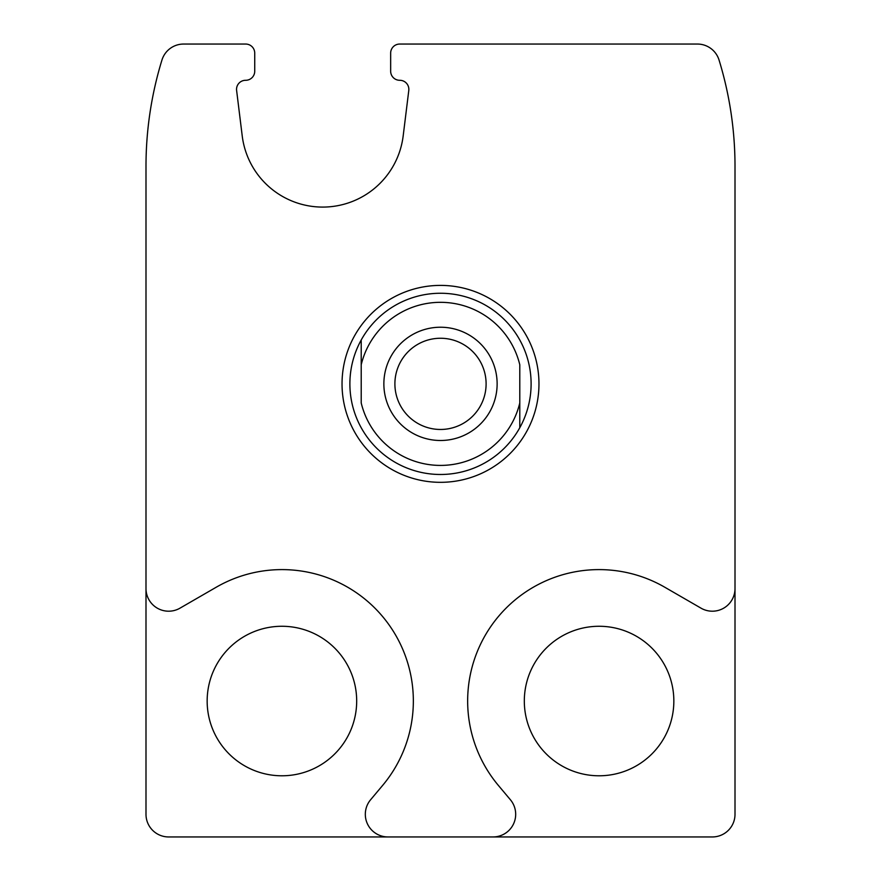 <?xml version="1.0" encoding="UTF-8"?>
<svg xmlns="http://www.w3.org/2000/svg" width="881" height="881" viewBox="0 0 881 881"><rect width="100%" height="100%" fill="white"/><g stroke="black" fill="none" stroke-linecap="round" stroke-linejoin="round"><path stroke-width="1.32" d="M673.844 701.023A74.764 74.764 0 0 0 599.08 626.27A74.764 74.764 0 0 0 524.316 701.023A74.764 74.764 0 0 0 599.08 775.787A74.764 74.764 0 0 0 673.844 701.023M356.684 701.023A74.764 74.764 0 0 0 281.92 626.27A74.764 74.764 0 0 0 207.156 701.023A74.764 74.764 0 0 0 281.92 775.787A74.764 74.764 0 0 0 356.684 701.023M145.993 588.541L145.993 814.297A22.653 22.653 0 0 0 168.645 836.95L493.03 836.95A22.653 22.653 0 0 0 510.385 799.739L498.426 785.489A131.39 131.39 0 0 1 664.781 587.231L701.023 608.165A22.653 22.653 0 0 0 735.007 588.541L735.007 166.388A362.465 362.465 0 0 0 719.061 60.062A22.653 22.653 0 0 0 697.4 44.05L399.721 44.05A9.063 9.063 0 0 0 390.657 53.113L390.657 71.24A9.063 9.063 0 0 0 399.754 80.292A9.063 9.063 0 0 1 408.784 90.468L403.168 135.982A81.085 81.085 0 0 1 242.231 135.982L236.615 90.468A9.063 9.063 0 0 1 245.634 80.292A9.063 9.063 0 0 0 254.73 71.24L254.73 53.113A9.063 9.063 0 0 0 245.678 44.05L183.6 44.05A22.653 22.653 0 0 0 161.939 60.062A362.465 362.465 0 0 0 145.993 166.388L145.993 588.541A22.653 22.653 0 0 0 179.977 608.165L216.219 587.231A131.39 131.39 0 0 1 382.574 785.489L370.615 799.739A22.653 22.653 0 0 0 387.97 836.95M735.007 588.541L735.007 814.297A22.653 22.653 0 0 1 712.355 836.95L493.03 836.95M342.037 383.863A98.463 98.463 0 0 1 489.737 298.593A98.463 98.463 0 0 1 489.737 469.133A98.463 98.463 0 0 1 342.037 383.863M361.21 364.778A81.559 81.559 0 0 1 519.79 364.778L519.79 402.958A81.559 81.559 0 0 1 361.21 402.958L361.21 340A90.622 90.622 0 0 1 519.79 340A90.622 90.622 0 0 1 440.5 474.485A90.622 90.622 0 0 1 361.21 340M383.863 383.863A56.637 56.637 0 0 1 468.813 334.813A56.637 56.637 0 0 1 468.813 432.912A56.637 56.637 0 0 1 383.863 383.863M519.79 402.958L519.79 427.737M394.897 383.863A45.603 45.603 0 0 1 463.307 344.372A45.603 45.603 0 0 1 463.307 423.354A45.603 45.603 0 0 1 394.897 383.863"/></g></svg>
